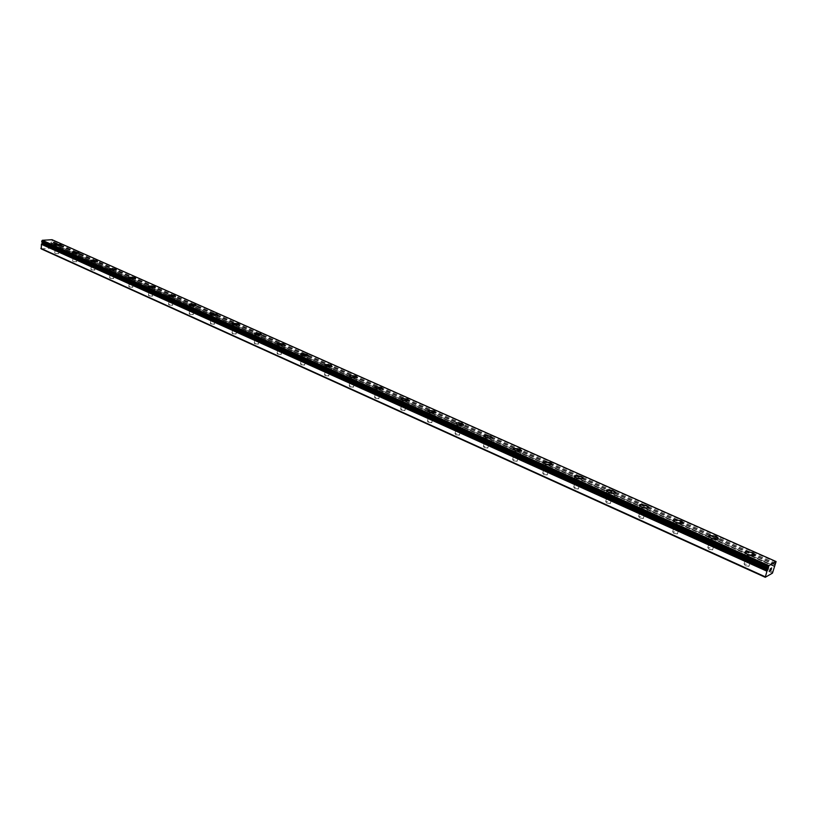 <?xml version="1.0" encoding="UTF-8"?>
<svg xmlns="http://www.w3.org/2000/svg" width="817" height="817" viewBox="0 0 817 817"><rect width="100%" height="100%" fill="white"/><g stroke="black" fill="none" stroke-linecap="round" stroke-linejoin="round"><path stroke-width="0.61" stroke-dasharray="4.08 3.06" d="M774.771 564.782L51.236 241.944L52.268 241.189L52.022 239.708M41.228 248.879L50.93 248.225L51.961 243.599L50.807 242.966L51.236 241.944M55.096 253.423L58.548 253.709L55.096 253.423M55.576 249.665L59.038 249.951L55.576 249.665M61.142 245.212L55.096 244.906L54.351 244.242M72.989 261.522L76.451 261.808L72.989 261.522M73.499 257.723L76.961 258.009L73.499 257.723M79.116 253.229L73.04 252.923L72.264 252.228M91.3 269.804L94.772 270.1L94.384 269.549L90.912 269.263L91.3 269.804M91.831 265.974L95.313 266.26L91.831 265.974M97.509 261.44L91.412 261.134L90.595 260.409M110.05 278.291L113.532 278.587L113.124 278.015L109.641 277.719L110.05 278.291M110.601 274.42L114.084 274.716L113.675 274.144L110.193 273.848L110.601 274.42M116.341 269.835L110.213 269.539L109.366 268.773M129.239 286.971L132.732 287.267L132.313 286.675L128.82 286.379L129.239 286.971M129.821 283.06L133.314 283.366L132.885 282.774L129.392 282.468L129.821 283.06M135.612 278.434L129.464 278.137L128.575 277.341M148.898 295.866L152.401 296.173L151.962 295.54L148.459 295.243L148.898 295.866M149.501 291.924L153.004 292.231L152.565 291.598L149.062 291.301L149.501 291.924M155.363 287.247L149.174 286.951L148.418 285.899M169.037 304.986L172.55 305.292L172.091 304.629L168.588 304.322L169.037 304.986M169.67 300.993L173.184 301.299L172.724 300.646L169.211 300.339L169.67 300.993M175.584 296.275L169.374 295.979L168.414 295.111M189.677 314.32L193.2 314.637L192.72 313.942L189.207 313.636L189.677 314.32M190.33 310.286L193.854 310.613L193.374 309.919L189.861 309.602L190.33 310.286M196.315 305.527L190.085 305.241L189.074 304.322M210.837 323.9L214.36 324.216L213.87 323.491L210.347 323.175L210.837 323.9M211.521 319.825L215.045 320.152L214.554 319.427L211.021 319.1L211.521 319.825M217.567 315.015L211.307 314.729L210.255 313.769M232.528 333.714L236.062 334.041L235.551 333.275L232.018 332.948L232.528 333.714M233.243 329.598L236.777 329.925L236.266 329.169L232.733 328.842L233.243 329.598M239.371 324.747L233.08 324.451L231.977 323.45M254.781 343.783L258.325 344.12L257.784 343.314L254.25 342.987L254.781 343.783M255.527 339.627L259.071 339.964L258.529 339.167L254.996 338.83L255.527 339.627M261.726 334.725L255.404 334.439L254.485 333.091M277.617 354.108L281.16 354.455L280.609 353.618L277.065 353.271L277.617 354.108M278.393 349.911L281.936 350.258L281.385 349.421L277.841 349.073L278.393 349.911M284.663 344.968L278.321 344.672L277.106 343.569M301.054 364.719L304.608 365.076L304.026 364.188L300.482 363.841L301.054 364.719M301.861 360.471L305.415 360.828L304.833 359.95L301.279 359.592L301.861 360.471M308.213 355.487L301.841 355.191L300.574 354.027M325.125 375.606L328.679 375.973L328.066 375.044L324.512 374.676L325.125 375.606M325.963 371.316L329.527 371.684L328.914 370.765L325.36 370.397L325.963 371.316M332.1 366.629L325.993 365.985L324.655 364.76M349.839 386.788L353.404 387.166L352.77 386.196L349.206 385.818L349.839 386.788M350.718 382.448L354.282 382.836L353.649 381.866L350.084 381.488L350.718 382.448M357.233 377.372L350.799 377.076L349.717 375.432M375.238 398.288L378.802 398.676L378.138 397.644L374.574 397.256L375.238 398.288M376.157 393.896L379.721 394.284L379.057 393.273L375.493 392.875L376.157 393.896M382.754 388.78L376.3 388.473L374.829 387.115M401.351 410.093L404.915 410.502L404.221 409.419L400.657 409.021L401.351 410.093M402.301 405.661L405.875 406.069L405.181 404.997L401.607 404.589L402.301 405.661M409 400.493L402.505 400.187L400.963 398.757M428.19 422.246L431.764 422.655L431.039 421.531L427.465 421.112L428.19 422.246M429.191 417.753L432.765 418.171L432.04 417.048L428.465 416.639L429.191 417.753M435.982 412.554L429.466 412.238L427.832 410.726M455.815 434.736L459.389 435.165L458.623 433.98L455.049 433.551L455.815 434.736M456.856 430.202L460.431 430.63L459.665 429.456L456.09 429.027L456.856 430.202M463.739 424.952L457.193 424.626L455.876 422.624M484.236 447.604L487.81 448.043L487.003 446.797L483.429 446.348L484.236 447.604M485.318 443.008L488.903 443.457L488.096 442.211L484.522 441.772L485.318 443.008M492.314 437.718L485.727 437.381L483.919 435.706M513.495 460.839L517.079 461.299L516.221 459.981L512.647 459.532L513.495 460.839M514.628 456.192L518.213 456.662L517.365 455.355L513.781 454.895L514.628 456.192M521.726 450.872L515.118 450.524L513.209 448.747M543.632 474.473L547.216 474.953L546.318 473.574L542.743 473.094L543.632 474.473M544.827 469.775L548.411 470.255L547.513 468.887L543.928 468.407L544.827 469.775M552.037 464.413L545.388 464.056L543.376 462.177M574.688 488.525L578.273 489.026L577.333 487.575L573.748 487.075L574.688 488.525M575.934 483.776L579.529 484.277L578.579 482.827L574.984 482.336L575.934 483.776M583.267 478.374L576.588 477.996L574.453 476.015M606.704 503.017L610.299 503.527L609.298 502.006L605.714 501.495L606.704 503.017M608.011 498.207L611.606 498.717L610.595 497.206L607 496.695L608.011 498.207M615.456 492.763L614.925 493.264L608.757 492.375L606.5 490.282M639.731 517.958L643.326 518.489L642.264 516.885L638.669 516.354L639.731 517.958M641.09 513.086L644.695 513.627L643.622 512.024L640.028 511.493L641.09 513.086M648.678 507.612L648.116 508.123L641.927 507.204L639.548 504.998M673.811 533.378L677.405 533.93L676.282 532.235L672.687 531.693L673.811 533.378M675.23 528.446L678.835 529.008L677.702 527.322L674.096 526.771L675.23 528.446M682.951 522.941L682.369 523.462L676.17 522.512L673.647 520.174M708.993 549.3L712.598 549.872L711.393 548.095L707.798 547.523L708.993 549.3M710.473 544.306L714.089 544.888L712.884 543.121L709.279 542.549L710.473 544.306M718.347 538.771L717.734 539.302L711.536 538.311L708.85 535.84M745.329 565.742L748.944 566.334L747.667 564.465L744.052 563.873L745.329 565.742M746.891 560.687L750.506 561.289L749.22 559.431L745.604 558.838L746.891 560.687M754.918 555.121L754.265 555.662L748.055 554.641L745.216 552.016M746.054 561.146L752.253 562.167C753.55 561.432 752.814 560.37 750.047 558.981L743.858 557.97C742.571 558.695 743.307 559.747 746.054 561.146M747.831 555.366L754.04 556.387C755.337 555.672 754.602 554.62 751.824 553.232L745.625 552.21C744.338 552.925 745.073 553.977 747.831 555.366M709.616 544.735L715.804 545.725C717.04 545.01 716.356 544.01 713.741 542.692L707.553 541.722C706.327 542.417 707.011 543.428 709.616 544.735M711.321 539.026L717.52 540.017C718.746 539.322 718.061 538.321 715.437 537.014L709.248 536.034C708.022 536.728 708.707 537.719 711.321 539.026M674.342 528.854L680.52 529.804C681.705 529.12 681.051 528.16 678.58 526.924L672.411 525.985C671.237 526.659 671.88 527.619 674.342 528.854M675.965 523.217L682.154 524.177C683.339 523.503 682.685 522.543 680.204 521.317L674.025 520.368C672.861 521.032 673.504 521.981 675.965 523.217M640.181 513.474L646.359 514.393C647.472 513.73 646.86 512.821 644.521 511.646L638.363 510.737C637.25 511.391 637.852 512.3 640.181 513.474M641.733 507.898L647.922 508.828C649.035 508.174 648.422 507.265 646.073 506.111L639.905 505.192C638.792 505.835 639.405 506.744 641.733 507.898M607.082 498.564L613.24 499.453C614.313 498.819 613.73 497.951 611.514 496.848L605.366 495.97C604.304 496.603 604.876 497.461 607.082 498.564M608.563 493.06L614.741 493.958C615.804 493.325 615.221 492.467 613.005 491.374L606.837 490.486C605.785 491.109 606.357 491.967 608.563 493.06M574.984 484.113L581.142 484.971C582.153 484.358 581.612 483.531 579.519 482.49L573.36 481.642C572.36 482.255 572.901 483.082 574.984 484.113M576.414 478.68L582.572 479.538C583.583 478.936 583.042 478.119 580.938 477.077L574.78 476.229C573.779 476.832 574.32 477.649 576.414 478.68M543.856 470.102L550.015 470.929C550.964 470.337 550.454 469.55 548.473 468.57L542.325 467.753L543.856 470.102M545.215 464.73L551.383 465.557C552.333 464.975 551.822 464.199 549.831 463.219L543.683 462.402L545.215 464.73M513.658 456.499L519.796 457.295L518.335 455.059L512.198 454.262L513.658 456.499M514.955 451.188L521.113 451.985L519.643 449.769L513.495 448.972L514.955 451.188M484.328 443.294L490.466 444.06L489.087 441.936L482.949 441.17L484.328 443.294M485.574 438.045L491.722 438.821L490.333 436.707L484.185 435.941L485.574 438.045M455.845 430.467L461.983 431.213L460.665 429.191L454.538 428.445L455.845 430.467M457.04 425.279L463.188 426.035L461.86 424.023L455.723 423.277L457.04 425.279M428.179 418.008L434.307 418.733L433.051 416.803L426.923 416.088L428.179 418.008M429.313 412.881L435.451 413.606L434.195 411.686L428.067 410.971L429.313 412.881M401.28 405.896L407.397 406.59L406.202 404.762L400.085 404.068L401.28 405.896M402.373 400.82L408.5 401.525L407.295 399.707L401.178 399.013L402.373 400.82M375.115 394.121L381.233 394.795L380.089 393.048L373.982 392.385L375.115 394.121M376.167 389.096L382.285 389.78L381.141 388.055L375.023 387.381L376.167 389.096M349.676 382.662L355.783 383.316L354.69 381.651L348.583 381.008L349.676 382.662M350.677 377.699L356.794 378.363L355.691 376.708L349.584 376.055L350.677 377.699M324.911 371.51L331.008 372.143L329.966 370.561L323.869 369.938L324.911 371.51M325.871 366.598L331.978 367.242L330.926 365.679L324.829 365.036L325.871 366.598M300.799 360.654L306.896 361.277L305.895 359.766L299.808 359.153L300.799 360.654M301.718 355.803L307.825 356.426L306.814 354.935L300.727 354.312L301.718 355.803M277.32 350.084L283.407 350.687L282.447 349.257L276.371 348.655L277.32 350.084M278.209 345.274L284.296 345.887L283.336 344.468L277.249 343.865L278.209 345.274M254.455 339.78L260.521 340.372L259.602 339.004L253.536 338.422L254.455 339.78M255.302 335.031L261.379 335.624L260.449 334.276L254.383 333.683L255.302 335.031M232.161 329.751L238.217 330.323L237.339 329.026L231.282 328.454L232.161 329.751M232.978 325.043L239.044 325.626L238.155 324.339L232.089 323.757L232.978 325.043M210.429 319.968L216.485 320.519L215.627 319.284L209.591 318.732L210.429 319.968M211.215 315.311L217.261 315.873L216.413 314.647L210.367 314.085L211.215 315.311M189.248 310.419L195.283 310.971L194.456 309.786L188.431 309.245L189.248 310.419M189.993 305.813L196.029 306.365L195.212 305.201L189.176 304.649L189.993 305.813M168.578 301.116L174.593 301.647L173.807 300.523L167.791 300.002L168.578 301.116M169.293 296.551L175.318 297.102L174.532 295.989L168.506 295.448L169.293 296.551M148.408 292.037L154.413 292.557L153.657 291.485L147.652 290.964L148.408 292.037M149.092 287.523L155.107 288.054L154.342 286.992L148.337 286.461L149.092 287.523M128.718 283.172L134.713 283.683L133.978 282.662L127.993 282.151L128.718 283.172M129.372 278.699L135.377 279.22L134.642 278.209L128.647 277.688L129.372 278.699M109.498 274.512L115.473 275.023L114.768 274.052L108.804 273.542L109.498 274.512M110.132 270.09L116.116 270.601L115.401 269.641L109.427 269.13L110.132 270.09M90.728 266.066L96.692 266.567L96.008 265.637L90.054 265.137L90.728 266.066M91.33 261.685L97.294 262.186L96.62 261.266L90.656 260.766L91.33 261.685M72.386 257.804L78.34 258.305L77.676 257.416L71.743 256.926L72.386 257.804M72.968 253.464L78.922 253.964L78.258 253.086L72.315 252.596L72.968 253.464M54.473 249.736L60.397 250.227L59.764 249.379L53.851 248.899L54.473 249.736M55.025 245.437L60.958 245.937L60.325 245.1L54.402 244.6L55.025 245.437M770.206 570.491L769.675 570.787M770.88 568.366L769.563 570.981M771.105 568.703L771.687 567.907M771.248 569.898L770.697 570.205M771.626 568.06L770.502 570.44M47.672 243.497L47.59 244.171L47.672 243.497L46.967 243.548L47.672 243.497M47.58 244.283L47.488 244.947L47.58 244.283M47.488 244.947L46.783 244.998L47.488 244.947M46.763 245.11L47.57 245.059L47.784 243.384L46.977 243.435L47.784 243.384L47.57 245.059L46.763 245.11M46.007 243.497L45.783 245.171L45.997 243.497M45.783 245.171L46.058 243.711L45.783 245.171M42.167 242.516L43.066 242.925M772.443 573.146L50.93 248.225M772.994 572.237L51.44 247.663M774.067 566.038L51.103 242.955M776.15 562.239L52.38 240.31M768.348 568.418L42.545 242.486M774.741 566.712L51.961 243.599M774.751 566.538L51.91 243.456M774.669 566.069L51.583 243.017M51.522 242.945L774.118 565.762L51.471 242.935M775.047 564.629L51.604 241.924M775.17 564.455L51.737 241.832M775.66 563.659L52.186 241.342M775.772 563.424L52.268 241.189M58.548 253.709L59.038 249.951M76.451 261.808L76.961 258.009M94.772 270.1L95.313 266.26M113.532 278.587L114.084 274.716M132.732 287.267L133.314 283.366M152.401 296.173L153.004 292.231M172.55 305.292L173.184 301.299M193.2 314.637L193.854 310.613M214.36 324.216L215.045 320.152M236.062 334.041L236.777 329.925M258.325 344.12L259.071 339.964M281.16 354.455L281.936 350.258M304.608 365.076L305.415 360.828M328.679 375.973L329.527 371.684M353.404 387.166L354.282 382.836M378.802 398.676L379.721 394.284M404.915 410.502L405.875 406.069M431.764 422.655L432.765 418.171M459.389 435.165L460.431 430.63M487.81 448.043L488.903 443.457M517.079 461.299L518.213 456.662M547.216 474.953L548.411 470.255M578.273 489.026L579.529 484.277M610.299 503.527L611.606 498.717M643.326 518.489L644.695 513.627M677.405 533.93L678.835 529.008M712.598 549.872L714.089 544.888M748.944 566.334L750.506 561.289M752.253 562.167L754.04 556.387M715.804 545.725L717.52 540.017M680.52 529.804L682.154 524.177M646.359 514.393L647.922 508.828M613.24 499.453L614.741 493.958M581.142 484.971L582.572 479.538M550.015 470.929L551.383 465.557M519.796 457.295L521.113 451.985M490.466 444.06L491.722 438.821M461.983 431.213L463.188 426.035M434.307 418.733L435.451 413.606M407.397 406.59L408.5 401.525M381.233 394.795L382.285 389.78M355.783 383.316L356.794 378.363M331.008 372.143L331.978 367.242M306.896 361.277L307.825 356.426M283.407 350.687L284.296 345.887M260.521 340.372L261.379 335.624M238.217 330.323L239.044 325.626M216.485 320.519L217.261 315.873M195.283 310.971L196.029 306.365M174.593 301.647L175.318 297.102M154.413 292.557L155.107 288.054M134.713 283.683L135.377 279.22M115.473 275.023L116.116 270.601M96.692 266.567L97.294 262.186M78.34 258.305L78.922 253.964M60.397 250.227L60.958 245.937M53.851 248.899L54.402 244.6M71.743 256.926L72.315 252.596M90.054 265.137L90.656 260.766M108.804 273.542L109.427 269.13M127.993 282.151L128.647 277.688M147.652 290.964L148.337 286.461M167.791 300.002L168.506 295.448M188.431 309.245L189.176 304.649M209.591 318.732L210.367 314.085M231.282 328.454L232.089 323.757M253.536 338.422L254.383 333.683M276.371 348.655L277.249 343.865M299.808 359.153L300.727 354.312M323.869 369.938L324.829 365.036M348.583 381.008L349.584 376.055M373.982 392.385L375.023 387.381M400.085 404.068L401.178 399.013M426.923 416.088L428.067 410.971M454.538 428.445L455.723 423.277M482.949 441.17L484.185 435.941M512.198 454.262L513.495 448.972M542.325 467.753L543.683 462.402M573.36 481.642L574.78 476.229M605.366 495.97L606.837 490.486M638.363 510.737L639.905 505.192M672.411 525.985L674.025 520.368M707.553 541.722L709.248 536.034M743.858 557.97L745.625 552.21M744.052 563.873L745.604 558.838M707.798 547.523L709.279 542.549M672.687 531.693L674.096 526.771M638.669 516.354L640.028 511.493M605.714 501.495L607 496.695M573.748 487.075L574.984 482.336M542.743 473.094L543.928 468.407M512.647 459.532L513.781 454.895M483.429 446.348L484.522 441.772M455.049 433.551L456.09 429.027M427.465 421.112L428.465 416.639M400.657 409.021L401.607 404.589M374.574 397.256L375.493 392.875M349.206 385.818L350.084 381.488M324.512 374.676L325.36 370.397M300.482 363.841L301.279 359.592M277.065 353.271L277.841 349.073M254.25 342.987L254.996 338.83M232.018 332.948L232.733 328.842M210.347 323.175L211.021 319.1M189.207 313.636L189.861 309.602M168.588 304.322L169.211 300.339M148.459 295.243L149.062 291.301M128.82 286.379L129.392 282.468M109.641 277.719L110.193 273.848M90.912 269.263L91.443 265.433M72.611 261.001L73.121 257.212M54.729 252.933L55.209 249.175M774.128 566.263L50.807 242.966M768.572 568.305L42.841 242.486"/><path stroke-width="1.23" d="M765.253 577.292L772.443 573.146L776.099 561.565L768.92 565.609L767.919 569.806L42.413 243.507L41.453 244.12L41.228 248.879L765.253 577.292L767.02 570.94L41.453 244.12M43.066 242.925L42.413 243.507M54.351 244.242L60.397 244.559L61.142 245.212M60.397 244.549L61.03 245.386L55.096 244.886L54.473 244.058L60.397 244.549M72.264 252.228L78.34 252.545L79.116 253.229M78.34 252.535L78.994 253.413L73.04 252.913L72.396 252.034L78.34 252.535M90.595 260.409L96.692 260.715L97.509 261.44M96.692 260.705L97.376 261.634L91.412 261.123L90.738 260.204L96.692 260.705M109.366 268.773L115.483 269.089L116.341 269.835M115.483 269.079L116.198 270.039L110.213 269.528L109.509 268.558L115.483 269.079M128.575 277.341L134.723 277.657L135.612 278.434M134.723 277.637L135.459 278.648L129.464 278.127L128.729 277.116L134.723 277.637M148.418 285.899L154.433 286.42L155.189 287.472L149.174 286.941L148.428 285.889L154.433 286.43L155.363 287.247M168.414 295.111L174.613 295.417L175.584 296.275M174.624 295.407L175.41 296.52L169.385 295.968L168.598 294.866L174.624 295.407M189.074 304.322L195.304 304.629L196.315 305.527M195.304 304.608L196.131 305.783L190.085 305.221L189.268 304.067L195.304 304.608M210.255 313.769L216.505 314.065L217.567 315.015M216.515 314.055L217.363 315.28L211.307 314.708L210.459 313.493L216.515 314.055M231.977 323.45L238.258 323.746L239.371 324.747M238.258 323.736L239.146 325.023L233.08 324.441L232.191 323.164L238.258 323.736M254.485 333.091L260.562 333.663L261.481 335.021L255.404 334.419L254.485 333.081L260.562 333.673L261.726 334.725M277.106 343.569L283.438 343.865L284.663 344.968M283.448 343.855L284.408 345.274L278.321 344.662L277.361 343.252L283.448 343.855M300.574 354.027L306.926 354.323L308.213 355.487M306.937 354.312L307.938 355.803L301.841 355.181L300.84 353.69L306.937 354.312M324.655 364.76L331.048 365.046L332.1 366.629L325.993 365.975L324.952 364.413L331.048 365.066L332.1 366.619M349.717 375.432L355.824 376.075L356.917 377.73L350.81 377.066L349.717 375.422L355.824 376.096L357.233 377.372M374.829 387.115L381.273 387.421L382.754 388.78M381.273 387.411L382.427 389.137L376.3 388.463L375.156 386.737L381.273 387.411M400.963 398.757L407.438 399.074L409 400.493M407.438 399.064L408.643 400.881L402.505 400.177L401.31 398.359L407.438 399.064M427.832 410.726L434.338 411.053L435.982 412.554M434.338 411.033L435.604 412.953L429.466 412.217L428.21 410.318L434.338 411.033M455.876 422.614L462.013 423.359L463.341 425.371L457.193 424.615L455.876 422.614L462.003 423.369L463.739 424.952M483.919 435.706L490.486 436.053L492.314 437.718M490.486 436.033L491.885 438.147L485.737 437.371L484.348 435.267L490.486 436.033M513.209 448.747L519.806 449.105L521.726 450.872M519.806 449.095L521.277 451.311L515.118 450.504L513.658 448.298L519.806 449.095M543.376 462.177L549.994 462.545L552.037 464.413M550.004 462.534C551.996 463.505 552.506 464.291 551.557 464.873L545.399 464.036L543.846 461.707L550.004 462.534M574.453 476.015L581.112 476.403L583.267 478.374M581.122 476.393C583.215 477.424 583.767 478.241 582.756 478.844L576.588 477.986C574.504 476.954 573.953 476.137 574.964 475.535L581.122 476.393M606.5 490.282L613.189 490.68L615.456 492.763M613.189 490.67C615.415 491.763 615.987 492.62 614.925 493.254L608.757 492.355C606.551 491.262 605.969 490.404 607.031 489.792L613.189 490.67M639.548 504.998L640.099 504.498L646.267 505.417L648.678 507.612M646.278 505.396C648.616 506.56 649.239 507.459 648.116 508.113L641.937 507.194C639.599 506.029 638.996 505.131 640.109 504.487L646.278 505.396M673.647 520.174L674.229 519.663L680.408 520.613L682.951 522.941M680.408 520.592C682.889 521.828 683.543 522.778 682.369 523.452L676.18 522.492C673.708 521.266 673.065 520.317 674.229 519.653L680.408 520.592M708.85 535.84L709.462 535.319L715.651 536.299L718.347 538.771M715.651 536.289C718.276 537.596 718.97 538.597 717.734 539.291L711.536 538.301C708.931 536.994 708.237 535.993 709.462 535.309L715.651 536.289M745.216 552.016L745.85 551.495L752.048 552.506L754.918 555.121M752.059 552.496C754.826 553.875 755.572 554.927 754.275 555.652L748.066 554.62C745.308 553.242 744.573 552.19 745.86 551.475L752.059 552.496M770.298 568.816L770.012 569.725L770.298 568.816M769.971 569.878L769.685 570.797L769.961 569.878M769.685 570.797L770.206 570.491M769.563 570.981L770.87 568.366M771.177 568.673L771.677 567.907M771.268 569.214L770.697 570.205L771.268 569.214M770.697 570.205L771.248 569.898M770.513 570.44L771.626 568.06M767.02 570.94L767.919 569.806M42.055 242.435L768.021 568.55L42.055 242.435L42.31 240.3L52.022 239.708L776.099 561.565M768.92 565.609L42.31 240.3M768.317 566.661L41.779 240.964M765.151 576.751L40.85 248.368M767.939 567.856L41.677 241.842M767.929 568.029L41.728 241.985M767.643 569.97L42.045 243.537M767.51 570.143L41.902 243.629M766.897 571.175L41.371 244.273M768.041 568.581L42.116 242.506"/></g></svg>
